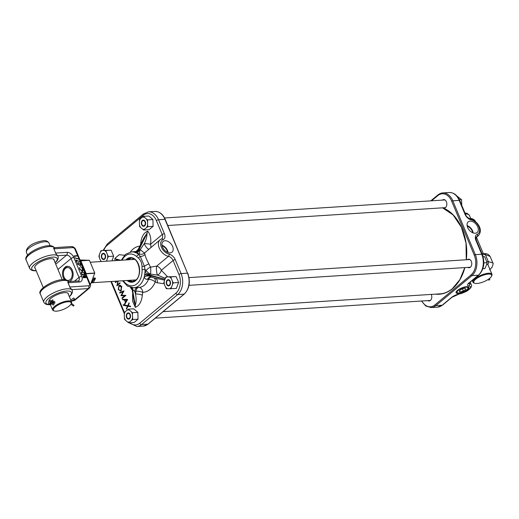 <?xml version="1.0" encoding="UTF-8"?>
<svg xmlns="http://www.w3.org/2000/svg" width="519" height="519" viewBox="0 0 519 519"><rect width="100%" height="100%" fill="white"/><g stroke="black" fill="none" stroke-linecap="round" stroke-linejoin="round"><path stroke-width="0.78" d="M167.54 252.338A6.046 3.925 50.3 0 0 167.06 250.593A6.046 3.925 50.3 0 0 162.136 245.831M172.613 246.48A6.942 4.502 50.3 0 0 163.063 241.536A6.942 4.502 50.3 0 0 162.557 247.128A6.942 4.502 50.3 0 0 171.932 252.215A6.942 4.502 50.3 0 0 172.613 246.48M168.065 252.545A6.695 4.34 50.3 0 0 167.527 250.567A6.695 4.34 50.3 0 0 162.025 245.279M151.165 277.12A5.145 3.724 -87.5 0 0 148.492 279.384L147.428 279.365C145.735 279.417 144.678 278.573 144.25 276.835L144.95 272.514L146.228 270.62L144.976 269.38A17.996 12.391 86.3 0 1 144.95 272.514A5.145 0.694 -159.7 0 0 149.933 274.519L149.634 275.621L164.899 279.209L149.732 275.012A5.145 1.148 -171.7 0 0 144.626 274.48M138.625 287.468A5.145 3.185 -93.6 0 0 135.933 291.172L134.713 291.25L135.485 293.955L135.933 291.172A5.145 1.174 9.2 0 1 142.777 292.353L142.323 295.136C141.648 301.682 139.313 305.749 135.323 307.345L132.611 301.247L132.605 293.877M123.399 280.721A15.94 10.977 -93.7 0 0 136.925 283.828A15.94 10.977 -93.7 0 0 142.076 269.53L142.005 266.318C141.791 262.867 140.662 260.162 138.618 258.222L136.659 256.581A2.057 1.213 -47.5 0 1 138.865 254.764L139.287 253.999L133.85 252.046L134.959 251.644M164.16 283.731L157.309 282.803L155.272 281.973A5.145 2.193 22.8 0 0 148.596 279.378A5.145 2.193 22.8 0 0 148.492 279.384A17.996 12.391 -93.7 0 1 144.373 285.191A17.996 12.391 -93.7 0 1 138.962 287.448A17.996 12.391 -93.7 0 1 138.774 287.461M139.54 249.658L140.273 249.574L144.301 243.599C146.079 240.154 146.994 236.703 147.046 233.258L144.185 237.423L138.411 248.932L139.54 249.658A5.145 1.758 -68.6 0 1 136.873 253.266A17.996 12.391 86.3 0 1 138.865 254.764L140.305 256.444A5.145 4.158 169.8 0 0 144.944 254.446C145.528 257.054 146.851 260.214 148.914 263.931L150.516 267.142L156.673 266.124A5.145 3.335 -129.7 0 1 161.312 270.295L167.585 276.705M165.353 278.294L157.465 275.07A5.145 1.083 -95 0 1 156.511 270.665A5.145 1.083 -95 0 1 156.673 266.124L168.448 256.341A10.185 6.604 -129.7 0 1 159.651 248.951A10.185 6.604 -129.7 0 1 160.112 239.772L144.58 252.948A5.145 4.762 20.3 0 1 139.287 253.999A5.145 0.532 -73.3 0 1 140.273 249.574A5.145 0.441 -138.1 0 0 144.58 252.948L144.944 254.446M140.513 244.696L140.733 243.359C141.408 236.813 143.744 232.746 147.733 231.15C150.445 234.588 151.36 238.98 150.478 244.326A5.145 3.335 -129.7 0 1 150.711 247.582M138.878 287.455A5.145 3.73 -92.4 0 1 142.777 292.353A23.141 15.927 86.3 0 0 149.978 289.44A23.141 15.927 86.3 0 0 155.272 281.973A5.145 3.542 -67.9 0 0 154.325 278.015M115.049 260.642L114.881 258.384L119.175 254.719L124.482 255.238M117.275 281.116L115.471 282.608L115.289 282.174L116.509 281.162M118.248 281.051L117.365 284.899L119.934 282.771L120.116 283.205L116.853 285.911L117.897 281.071M118.261 289.544L118.89 285.567L120.148 285.203L121.673 286.657L121.044 290.666L120.466 290.99L118.261 289.544L118.773 289.459M124.865 305.068L127.739 305.626L129.023 302.875L129.25 303.42L128.187 305.71L130.386 306.139L130.645 306.755L127.946 306.229L126.578 309.162L126.351 308.617L127.499 306.145L123.353 305.334L123.1 304.718L124.865 305.068M122.452 299.294L127.583 299.431L124.664 304.582L124.443 304.056L125.429 302.376L124.398 299.911L122.692 299.865L122.452 299.294L127.609 299.502M121.654 295.22L125.89 295.395L122.127 298.522L121.92 298.016L124.521 295.856L120.921 295.629L123.022 291.821L119.818 293.001L119.604 292.482L123.996 290.867L121.654 295.22L125.89 295.395M138.618 258.222A2.057 1.259 129.2 0 1 140.305 256.444L144.431 266.312L144.976 269.38L142.076 269.53M142.005 266.318L144.431 266.312A5.145 1.473 149.7 0 1 148.914 263.931M129.984 322.76A13.779 9.485 -93.7 0 0 139.754 323.201L175.889 293.19A13.779 9.485 -93.7 0 0 178.925 274.46L173.093 260.512L161.312 270.295A5.145 3.399 -60.4 0 1 157.465 275.07L150.484 274.09A5.145 2.42 -142.1 0 1 146.228 270.62A5.145 2.88 139.2 0 1 150.516 267.142A5.145 0.98 -88.9 0 1 150.484 274.09L149.933 274.519M123.691 304.835L123.846 305.204L123.353 305.334M127.992 306.216L123.846 305.204M130.541 306.515L127.946 306.229M128.187 305.704L127.739 305.626M128.076 306.035L127.499 306.145M126.844 308.597L126.351 308.617M124.936 299.885L122.692 299.865M123.178 299.729L123.029 299.379M124.884 299.774L124.398 299.911M124.443 304.056L124.982 304.037L125.974 302.363L125.429 302.376M125.974 302.363L125.806 301.967M125.702 301.928L126.136 302.084L127.466 299.839L124.858 299.924L125.702 301.928L126.857 299.976L124.858 299.924M127.466 299.839L126.857 299.976M120.291 292.826L120.161 292.521L123.905 291.146M122.536 298.185L125.248 295.726L121.465 295.629L121.673 295.227M120.161 292.521L119.604 292.482M123.652 291.613L123.022 291.821M121.459 295.616L120.921 295.629M121.465 295.629L120.979 295.765M125.248 295.726L124.521 295.856M122.471 298.029L121.92 298.016M118.942 286.125L119.376 285.632L118.89 285.567M120.68 290.899L119.065 290.024M119.376 285.632L120.369 285.262M120.103 290.536L121.498 290.153M121.394 286.125L119.74 285.703M121.349 286.955L119.072 286.001L118.585 289.245L119.876 290.517L120.862 290.231L121.349 286.955L121.855 286.871M119.96 285.612L119.072 286.001M121.349 290.296L120.862 290.231M115.88 282.278L117.119 281.123M117.417 285.444L117.521 285.002M117.365 284.899L117.677 285.113L120.077 283.115M115.841 282.187L115.289 282.174M154.707 278.1L164.646 280.117M144.548 274.953A5.145 1.2 10 0 1 149.634 275.621L149.699 276.153L151.619 277.224L150.718 277.029A5.145 3.724 -87.5 0 0 147.428 279.365M130.963 287.558A5.145 3.503 112.9 0 1 132.137 289.68L134.168 301.967L135.31 305.276L132.566 289.855L132.137 289.68L135.024 303.907M135.323 307.345L135.31 305.282C136.341 302.064 136.4 298.289 135.485 293.955A5.145 1.174 9.2 0 1 142.323 295.136M137.366 287.552A5.145 3.185 -93.5 0 0 134.713 291.25L132.566 289.855A5.145 3.581 -68.9 0 0 131.184 287.604M120.836 260.272L115.99 259L117.644 260.48M117.858 260.46L116.483 259.39M114.881 258.384L115.99 259L116.632 260.544M147.733 231.15L146.358 234.692L138.625 249.405A5.145 3.529 -69.2 0 1 135.109 252.468M135.44 252.597A5.145 3.542 -66.8 0 0 139.053 249.574L146.358 234.692M121.238 260.246L125.462 254.329L131.437 251.858A17.996 12.391 86.3 0 1 133.85 252.046A5.145 4.742 113.7 0 0 138.385 249.224M140.733 243.359A5.145 1.174 -170.8 0 1 141.11 243.521M161.584 238.915A5.145 3.335 50.3 0 0 161.798 238.759A5.145 3.335 50.3 0 0 162.233 234.562L150.478 244.326A5.145 0.843 -174.6 0 0 144.301 243.599A5.145 1.817 -119.1 0 0 148.83 249.146M131.878 289.583A5.145 4.463 139.6 0 0 131.002 287.773L131.002 287.773A5.145 4.463 139.6 0 0 130.762 287.513M132.047 287.74A5.145 2.018 -82.5 0 1 133.007 290.017M149.699 276.153A5.145 2.835 -3.9 0 0 144.25 276.835A17.996 12.391 86.3 0 1 139.163 285.528A17.996 12.391 86.3 0 1 133.753 287.786L138.962 287.448M155.862 278.45A5.145 3.542 -67.9 0 1 157.309 282.803M467.282 259.701A4.288 2.952 86.3 0 1 470.201 259.779A4.288 2.952 86.3 0 1 471.33 261.381A4.288 2.952 86.3 0 1 470.662 266.948A4.288 2.952 86.3 0 1 467.775 267.402M470.285 259.85A4.113 2.835 -93.7 0 0 468.709 259.351A4.113 2.835 -93.7 0 0 467.807 259.669M431.263 294.409A4.288 2.952 86.3 0 1 431.347 294.597A4.288 2.952 86.3 0 1 430.679 300.157A4.288 2.952 86.3 0 1 427.792 300.611M442.35 200.113A4.288 2.952 86.3 0 1 445.276 200.191A4.288 2.952 86.3 0 1 446.405 201.794A4.288 2.952 86.3 0 1 445.737 207.353A4.288 2.952 86.3 0 1 443.654 208.132L442.804 207.782M445.36 200.263A4.113 2.835 -93.7 0 0 443.777 199.763A4.113 2.835 -93.7 0 0 442.882 200.081M472.653 232.713A6.046 3.925 50.3 0 0 472.167 230.968A6.046 3.925 50.3 0 0 467.243 226.2M477.72 226.855A6.942 4.502 50.3 0 0 468.17 221.911A6.942 4.502 50.3 0 0 467.664 227.497A6.942 4.502 50.3 0 0 477.039 232.59A6.942 4.502 50.3 0 0 477.72 226.855M473.172 232.921A6.695 4.34 50.3 0 0 472.634 230.936A6.695 4.34 50.3 0 0 467.139 225.648M457.46 290.393A6.942 2.258 157.3 0 0 456.071 292.729A6.942 2.258 157.3 0 0 460.716 293.047A6.942 2.258 157.3 0 0 467.515 289.745A6.942 2.258 157.3 0 0 468.884 287.37A6.942 2.258 157.3 0 0 464.194 287.104A6.942 2.258 157.3 0 0 457.46 290.393M486.828 261.634L488.295 261.557L492.868 263.003L490.111 256.418L485.401 254.647L482.372 254.641M468.307 267.363A4.113 2.835 -93.7 0 0 469.234 267.564A4.113 2.835 -93.7 0 0 470.739 266.863M428.318 300.579A4.113 2.835 -93.7 0 0 429.252 300.773A4.113 2.835 -93.7 0 0 430.751 300.079M443.382 207.775A4.113 2.835 -93.7 0 0 444.309 207.97A4.113 2.835 -93.7 0 0 445.808 207.276M469.157 218.518L469.429 218.512C472.024 218.291 474.016 219.213 475.41 221.276L472.433 219.66M67.003 280.234A6.429 4.424 -93.7 0 0 70.169 279.598A6.429 4.424 -93.7 0 0 71.583 270.86A6.429 4.424 -93.7 0 0 65.472 268.381A6.429 4.424 -93.7 0 0 63.5 272.235A6.429 4.424 -93.7 0 0 63.759 276.283A6.429 4.424 -93.7 0 0 66.549 280.046M63.5 272.235L63.565 271.839A7.662 5.274 86.3 0 1 65.919 267.246A7.662 5.274 86.3 0 1 67.983 266.305M92.927 278.113L95.152 277.97L95.444 278.502L93.907 281.525L91.175 282.725M65.485 279.76A7.662 5.274 86.3 0 1 63.876 276.666L63.759 276.283M91.247 282.537L95.094 278.534L95.048 278.113L92.869 278.255M95.444 278.502L91.694 281.356M64.382 279.624A7.714 5.307 86.3 0 1 63.305 277.743A7.714 5.307 86.3 0 1 67.327 266.292A7.714 5.307 86.3 0 1 72.336 270.237A7.714 5.307 86.3 0 1 69.137 281.538M35.24 268.453A10.51 3.412 -22.7 0 1 34.896 266.565A10.51 3.412 -22.7 0 1 50.615 258.722A10.51 3.412 -22.7 0 1 53.113 258.942A10.51 3.412 -22.7 0 1 54.216 260.512M53.95 259.883A10.309 3.348 157.3 0 0 53.892 259.675A10.309 3.348 157.3 0 0 52.99 258.903M68.411 294.435A10.51 3.412 157.3 0 0 67.301 292.865A10.51 3.412 157.3 0 0 64.804 292.645A10.51 3.412 157.3 0 0 49.091 300.482A10.51 3.412 157.3 0 0 48.864 301.468M48.994 301.292A10.309 3.348 -22.7 0 1 49.149 300.365M68.586 281.791L67.749 282.161L70.078 287.714L71.869 289.634A15.427 5.008 -22.7 0 1 72.173 290.115A15.427 5.008 -22.7 0 1 72.225 290.244M74.95 258.001L79.225 259.331L74.95 258.001M71.869 289.634L88.249 288.583A4.113 2.666 50.3 0 0 89.378 288.155C90.54 286.559 90.786 285.21 90.137 284.101L75.664 249.516A2.057 0.668 157.3 0 0 74.976 249.308A2.057 1.336 50.3 0 0 72.731 247.608L53.879 248.822L55.663 253.077L67.068 252.344A6.17 4.003 -129.7 0 1 73.789 257.437A2.057 0.668 157.3 0 0 71.097 258.533L78.998 277.438L74.477 281.194M79.16 259.312L89.443 283.893A2.057 1.336 -129.7 0 1 88.704 285.787L69.851 287.001L68.073 282.745L79.478 282.012A6.17 4.003 50.3 0 0 81.691 276.342L73.789 257.437M78.603 262.724L80.769 263.905L80.62 264.988L79.666 265.261L77.513 264.119L77.675 263.003L78.603 262.724L80.769 263.905M79.504 267.622L79.822 269.257L81.833 270.827L82.56 268.965L81.548 267.356L82.878 268.939L82.982 270.516L82.073 271.061L79.621 269.153L79.582 267.48L79.945 269.153L81.95 270.73L82.391 270.594M81.425 267.454L82.755 269.043L82.735 270.827M85.985 276.569L86.407 277.581L83.306 277.775L83.001 277.049L83.274 275.81L84.117 276.199L84.603 275.427L85.985 276.569L86.251 277.587M82.975 275.92L84.117 276.199M84.286 275.55L85.862 276.666M82.372 271.638L84.681 273.448L85.168 274.609L82.06 274.804L81.36 272.858L81.684 271.878L82.372 271.638L84.558 273.545L85.006 274.616M80.302 265.514L80.743 266.967M76.403 260.493L76.812 262.244L75.845 259.948L79.848 261.706L76.403 260.493L76.968 262.238M74.6 256.185L74.84 256.762L74.139 255.867L77.247 255.672L77.383 256.003L74.6 256.185L74.639 256.658M67.178 292.826A10.309 3.348 -22.7 0 1 68.08 293.598A10.309 3.348 -22.7 0 1 68.145 293.799M67.749 282.161L68.073 282.745M69.851 287.001L70.078 287.714M58.031 256.321A15.427 5.008 157.3 0 0 57.985 256.191A15.427 5.008 157.3 0 0 57.68 255.711L55.89 253.797L53.879 248.822M55.89 253.797L55.663 253.077M54.398 247.868L53.561 248.238M34.955 266.442A10.309 3.348 157.3 0 0 34.877 267.629A10.309 3.348 157.3 0 0 34.974 267.817M80.043 259.98L89.43 260.285L94.763 273.033L90.371 284.853M80.322 260.635A1.233 1.09 93.4 0 0 80.776 260.726L86.238 273.785A1.233 0.707 8 0 0 85.901 273.987M80.672 260.726L80.672 260.726A1.233 1.09 93.4 0 0 80.679 260.726L80.114 260.473M84.746 275.764L84.325 276.51L84.623 275.868L84.675 277.438L85.953 277.263L84.746 275.764L84.798 277.341L85.953 277.263M83.196 276.264L83.481 277.425L84.48 277.36L83.416 276.147M83.3 276.244L83.364 277.522L84.48 277.36M81.626 271.93L82.249 271.735M82.391 272.073L81.619 273.13L82.119 274.551L84.584 274.389L84 272.799L82.508 271.969L81.918 272.209M82.119 274.551L84.707 274.292M81.619 273.13L82.242 274.447M82.508 271.969L81.736 273.033M81.833 270.827L82.333 270.646M80.653 264.009L80.555 265.034M77.616 263.055L78.479 262.822M77.895 263.347L77.701 264.184L79.401 265.027L80.263 264.755M77.824 264.087L79.524 264.924L80.328 264.709L80.451 263.918L79.582 263.146L77.954 263.295L77.701 264.184M75.923 260.129L79.848 261.706M74.872 257.807L79.076 258.981M74.178 255.958L77.247 255.672M67.95 301.76A9.666 3.14 157.3 0 0 56.571 305.957A9.666 3.14 157.3 0 0 54.326 310.959A9.666 3.14 157.3 0 0 56.629 311.16A9.666 3.14 157.3 0 0 71.084 303.952A9.666 3.14 157.3 0 0 67.95 301.76M54.326 310.959L53.593 310.706A10.283 3.341 -22.7 0 1 52.575 309.895A10.283 3.341 -22.7 0 1 57.362 304.523A10.283 3.341 -22.7 0 1 68.086 300.923A10.283 3.341 -22.7 0 1 71.551 301.954A10.283 3.341 -22.7 0 1 71.421 303.252L71.084 303.952M51.55 300.812L52.847 299.846L53.918 304.731L53.185 305.055L51.718 303.784M54.943 302.545L53.23 302.655A3.237 2.225 -67.5 0 1 52.51 302.545A3.237 2.225 -67.5 0 1 51.712 301.831A1.414 0.973 112.5 0 0 51.362 301.52A1.414 0.973 112.5 0 0 51.044 301.474A1.414 0.973 112.5 0 0 49.843 302.674A1.414 0.973 112.5 0 0 50.278 304.14A1.414 0.973 112.5 0 0 50.596 304.192A1.414 0.973 112.5 0 0 51.394 303.738A3.237 2.225 -67.5 0 1 53.223 302.694L54.936 302.583M70.772 300.086L73.51 298.068A0.811 0.389 53.6 0 1 73.808 298.068A0.811 0.389 53.6 0 1 74.528 298.944L71.499 301.176A2.407 1.654 112.5 0 1 71.285 301.318M49.843 303.647A1.414 0.973 112.5 0 0 50.311 303.284A3.237 2.225 -67.5 0 1 51.881 302.279M71.395 303.304L74.055 305.438A0.811 0.577 128.8 0 1 73.004 305.847L70.954 304.199M52.51 302.545L51.42 302.09A3.237 2.225 -67.5 0 1 50.739 301.552M170.226 281.279A3.114 2.141 -93.7 0 0 167.261 280.078A3.114 2.141 -93.7 0 0 166.58 284.308A3.114 2.141 -93.7 0 0 169.538 285.508A3.114 2.141 -93.7 0 0 170.226 281.279M169.259 276.887A6.105 4.204 86.3 0 1 171.348 278.645L172.399 281.168A6.105 4.204 86.3 0 1 172.483 284.594L171.542 287.072A6.105 4.204 86.3 0 1 169.531 288.739L167.546 288.7A6.105 4.204 86.3 0 1 165.451 286.936L164.4 284.418A6.105 4.204 86.3 0 1 164.322 280.987L165.256 278.515A6.105 4.204 86.3 0 1 167.267 276.848L170.77 276.906L171.348 278.645M172.399 281.168L173.268 282.887L178.562 282.544L177.985 280.805L176.064 276.569L170.77 276.906M176.064 276.569L167.267 276.848M166.041 276.802L165.256 278.515M164.4 284.418L163.822 282.68L164.322 280.987M167.546 288.7L166.32 288.661L165.451 286.936M178.562 282.544L176.343 288.421L169.531 288.739M171.043 288.765L171.542 287.072M173.268 282.887L172.483 284.594M483.838 262.906L487.172 262.692L484.668 256.717L483.098 256.814M484.668 256.717L483.059 256.665M489.884 269.335L487.789 264.353L486.66 264.411L484.947 268.57L482.865 268.699M486.673 264.385L487.172 262.692M490.604 274.266A9.666 3.14 157.3 0 0 478.447 277.367A9.666 3.14 157.3 0 0 474.729 283.277A9.666 3.14 157.3 0 0 474.775 283.296A9.666 3.14 157.3 0 0 483.948 281.655A9.666 3.14 157.3 0 0 491.48 276.27A9.666 3.14 157.3 0 0 490.604 274.266M474.048 283.043A10.283 3.341 -22.7 0 1 473.996 283.03A10.283 3.341 -22.7 0 1 472.978 282.213A10.283 3.341 -22.7 0 1 479.491 275.926A10.283 3.341 -22.7 0 1 490.883 273.442A10.283 3.341 -22.7 0 1 491.954 274.272A10.283 3.341 -22.7 0 1 491.817 275.57L491.48 276.27M489.378 278.58L489.871 279.397A0.811 0.558 148.7 0 1 488.457 279.864L488.191 279.43M169.356 285.08A2.621 1.804 -93.7 0 0 169.934 281.519A2.621 1.804 -93.7 0 0 167.442 280.507A2.621 1.804 -93.7 0 0 166.638 282.077A2.621 1.804 -93.7 0 0 166.742 283.731A2.621 1.804 -93.7 0 0 169.356 285.08M457.07 196.176L461.534 199.672L459.412 199.809M461.761 205.368L461.534 199.672M145.009 221.931A2.621 1.804 -93.7 0 0 143.179 220.601A2.621 1.804 -93.7 0 0 141.713 222.489A2.621 1.804 -93.7 0 0 141.817 224.143A2.621 1.804 -93.7 0 0 141.94 224.48A2.621 1.804 -93.7 0 0 144.431 225.493A2.621 1.804 -93.7 0 0 145.009 221.931M102.528 254.128A2.621 1.804 -93.7 0 0 101.724 255.705A2.621 1.804 -93.7 0 0 101.834 257.353A2.621 1.804 -93.7 0 0 104.449 258.709A2.621 1.804 -93.7 0 0 105.026 255.147A2.621 1.804 -93.7 0 0 102.528 254.128M126.883 317.284A2.621 1.804 -93.7 0 0 129.374 318.296A2.621 1.804 -93.7 0 0 129.951 314.735A2.621 1.804 -93.7 0 0 128.115 313.405A2.621 1.804 -93.7 0 0 126.655 315.293A2.621 1.804 -93.7 0 0 126.759 316.94A2.621 1.804 -93.7 0 0 126.883 317.284M142.336 220.484A3.114 2.141 -93.7 0 0 141.648 224.721A3.114 2.141 -93.7 0 0 144.613 225.921A3.114 2.141 -93.7 0 0 145.301 221.691A3.114 2.141 -93.7 0 0 142.336 220.484M139.352 221.671A6.105 4.204 86.3 0 1 140.461 218.726L142.154 217.325A6.105 4.204 86.3 0 1 144.522 217.377L146.28 218.856A6.105 4.204 86.3 0 1 147.532 221.853L147.597 224.733A6.105 4.204 86.3 0 1 146.488 227.679L144.795 229.087A6.105 4.204 86.3 0 1 142.427 229.035L140.668 227.556A6.105 4.204 86.3 0 1 139.416 224.558L139.449 219.686L140.461 218.726M142.154 217.325L143.458 216.352L148.752 216.008L150.108 217.02L152.923 219.524L147.63 219.861L147.532 221.853M140.668 227.556L139.605 226.531L139.416 224.558M146.488 227.679L147.792 226.706L153.086 226.368L149.076 229.696L143.776 230.04L142.427 229.035M143.776 230.04L144.795 229.087M147.792 226.706L147.597 224.733M153.086 226.368L152.923 219.524M147.63 219.861L146.28 218.856M143.458 216.352L144.522 217.377M101.666 257.937A3.114 2.141 -93.7 0 0 104.624 259.137A3.114 2.141 -93.7 0 0 105.312 254.907A3.114 2.141 -93.7 0 0 102.353 253.7A3.114 2.141 -93.7 0 0 101.666 257.937M101.361 261.524A6.105 4.204 86.3 0 1 100.543 260.564L99.486 258.047A6.105 4.204 86.3 0 1 99.408 254.615L100.342 252.143A6.105 4.204 86.3 0 1 102.353 250.469L104.345 250.515A6.105 4.204 86.3 0 1 106.434 252.273L107.491 254.79A6.105 4.204 86.3 0 1 107.569 258.222L106.635 260.7A6.105 4.204 86.3 0 1 106.259 261.206M101.023 261.544L100.543 260.564M99.486 258.047L98.908 256.308L99.408 254.615M106.473 261.193L106.635 260.7M111.994 260.843L113.655 256.172L108.361 256.516L107.569 258.222M108.361 256.516L107.491 254.79M113.655 256.172L111.15 250.197L105.857 250.534L106.434 252.273M105.857 250.534L104.345 250.515M111.15 250.197L102.353 250.469M101.134 250.43L100.342 252.143M129.549 318.724A3.114 2.141 -93.7 0 0 130.237 314.495A3.114 2.141 -93.7 0 0 127.278 313.288A3.114 2.141 -93.7 0 0 126.591 317.524A3.114 2.141 -93.7 0 0 129.549 318.724M132.54 317.537A6.105 4.204 86.3 0 1 131.424 320.483L129.737 321.89A6.105 4.204 86.3 0 1 127.369 321.838L125.611 320.353A6.105 4.204 86.3 0 1 124.359 317.362L124.288 314.475A6.105 4.204 86.3 0 1 125.403 311.53L127.097 310.128A6.105 4.204 86.3 0 1 129.465 310.18L131.223 311.66A6.105 4.204 86.3 0 1 132.475 314.657L132.734 319.509L131.424 320.483M129.737 321.89L128.718 322.844L134.012 322.5L135.323 321.527L138.028 319.172L132.734 319.509M138.028 319.172L137.866 312.328L132.572 312.665L132.475 314.657M132.572 312.665L131.223 311.66M137.866 312.328L133.694 308.811L128.401 309.155L129.465 310.18M128.401 309.155L127.097 310.128M124.288 314.475L124.391 312.49L125.403 311.53M125.611 320.353L124.547 319.328L124.359 317.362M128.718 322.844L127.369 321.838M460.924 292.625A5.917 1.92 157.3 0 0 467.866 288.538A5.917 1.92 157.3 0 0 464.051 287.52A5.917 1.92 157.3 0 0 458.232 290.329A5.917 1.92 157.3 0 0 457.615 292.82A5.917 1.92 157.3 0 0 460.924 292.625M468.501 286.975L467.866 288.538M457.615 292.82L456.253 291.723M465.056 288.214L461.663 289.083L459.094 290.938L459.918 291.925L463.311 291.055L465.88 289.2L465.056 288.214M462.397 288.895L463.311 291.055M459.451 290.685L459.918 291.925M127.025 259.876A11.723 8.07 -93.7 0 1 127.272 259.656A11.723 8.07 -93.7 0 1 130.801 258.19C138.605 256.808 142.9 275.089 135.66 280.182A10.802 7.435 86.3 0 1 135.011 279.975M134.564 280.001A10.802 7.435 -93.7 0 0 135.537 280.286M135.005 280.669A11.21 7.72 86.3 0 1 133.467 280.072M129.134 280.351L132.656 281.558A11.723 8.07 86.3 0 1 129.062 280.357M125.76 259.954A12.339 8.499 86.3 0 1 126.604 259.15A12.339 8.499 86.3 0 1 138.333 263.912A12.339 8.499 86.3 0 1 135.608 280.688A12.339 8.499 86.3 0 1 127.077 280.481M129.679 258.592A13.896 9.563 -93.7 0 0 128.79 259.76M128.433 259.785A14.104 9.705 86.3 0 1 129.056 258.903M133.694 259.442A10.802 7.435 86.3 0 1 134.311 259.156M134.174 259.072A10.802 7.435 -93.7 0 0 133.247 259.474M127.739 259.824A11.723 8.07 86.3 0 1 131.151 258.177L127.81 259.824M136.659 256.581A15.94 10.977 -93.7 0 0 125.287 256.01A15.94 10.977 -93.7 0 0 122.075 260.194M130.327 251.994A23.141 15.927 86.3 0 1 139.773 246.175M164.393 233.686A6.786 4.405 -129.7 0 1 163.07 239.674A8.538 5.534 50.3 0 0 161.403 247.2A8.538 5.534 50.3 0 0 169.116 254.128A6.786 4.405 -129.7 0 1 175.247 259.636L181.079 273.584L187.482 273.169L164.958 219.323L158.555 219.738L164.393 233.686A1.648 0.532 -22.7 0 0 162.233 234.562L156.401 220.614A13.779 9.485 -93.7 0 0 143.302 215.294L107.174 245.305A13.779 9.485 -93.7 0 0 103.813 250.262M111.436 281.493L124.398 312.477M139.754 323.201A1.648 1.07 -129.7 0 0 141.544 324.563L147.947 324.148L184.083 294.137L177.68 294.545L141.544 324.563A15.427 10.62 86.3 0 1 136.906 326.496L143.309 326.081A15.427 10.62 -93.7 0 0 147.947 324.148A0.824 0.532 50.3 0 0 148.298 323.856M164.958 219.323A15.427 10.62 -93.7 0 0 154.934 211.434C159.424 211.434 162.856 214.094 165.237 219.407L164.958 219.323M154.934 211.434L148.531 211.843A15.427 10.62 86.3 0 1 158.555 219.738A1.648 0.532 -22.7 0 0 156.401 220.614M143.309 326.081L148.175 324.064L184.303 294.052A0.824 0.532 50.3 0 1 184.083 294.137A15.427 10.62 -93.7 0 0 187.482 273.169L165.237 219.407M178.925 274.46A1.648 0.532 157.3 0 1 181.079 273.584A15.427 10.62 86.3 0 1 177.68 294.545A1.648 1.07 -129.7 0 1 175.889 293.19M175.247 259.636A1.648 0.532 157.3 0 0 173.093 260.512A5.145 3.335 50.3 0 0 168.448 256.341A1.648 0.973 101.8 0 0 169.116 254.128M163.07 239.674A1.648 1.226 -112.6 0 0 161.474 238.954L161.798 238.759M143.302 215.294A1.648 1.07 -129.7 0 1 143.439 213.951L148.531 211.843M107.174 245.305A1.648 1.07 -129.7 0 1 107.31 243.962L143.439 213.951M128.342 280.403A11.723 8.07 -93.7 0 0 132.306 281.59A11.723 8.07 -93.7 0 0 135.569 280.325M130.483 281.103A14.104 9.705 86.3 0 1 129.756 280.312M132.144 259.545A11.21 7.72 86.3 0 1 133.597 258.76M130.113 280.286A13.896 9.563 -93.7 0 0 131.138 281.337M438.529 293.942A43.849 30.18 -93.7 0 0 440.106 293.962M436.966 294.046A43.849 30.18 -93.7 0 0 439.327 294.026A43.849 30.18 -93.7 0 0 452.516 288.525A43.849 30.18 -93.7 0 0 464.849 267.59A44.05 30.323 -93.7 0 1 452.438 288.713A44.05 30.323 -93.7 0 1 435.422 294.143M464.194 234.601A43.849 30.18 -93.7 0 0 442.545 207.827M466.328 259.76A44.05 30.323 -93.7 0 0 443.654 208.132M491.954 274.272L487.802 264.353A2.057 1.492 87 0 0 488.295 261.557L485.401 254.647A2.057 1.466 -89.9 0 0 484.13 253.596C486.738 253.415 488.736 254.355 490.111 256.418M421.824 301.001A14.603 10.056 -93.7 0 0 434.89 304.951L471.018 274.94A14.603 10.056 -93.7 0 0 474.243 255.095L451.718 201.249A14.603 10.056 -93.7 0 0 437.835 195.605L431.581 200.808M478.317 275.206L471.914 275.621L435.785 305.633L442.188 305.217L451.549 297.445A6.786 2.206 -22.7 0 1 459.133 294.001A8.538 2.77 157.3 0 0 468.67 289.673A8.538 2.77 157.3 0 0 468.832 285.943A6.786 2.206 -22.7 0 1 468.962 282.978L478.317 275.206A15.427 10.62 -93.7 0 0 481.723 254.245L475.884 240.297A6.786 4.405 -129.7 0 1 477.208 234.309A8.538 5.534 50.3 0 0 478.875 226.777A8.538 5.534 50.3 0 0 471.161 219.855A6.786 4.405 -129.7 0 1 465.03 214.347L459.198 200.399L452.795 200.808L475.32 254.654L481.723 254.245A1.648 0.532 -22.7 0 1 482.274 254.407C485.142 262.763 483.974 269.64 478.771 275.038A1.648 1.07 50.3 0 1 478.317 275.206M469.429 218.512A2.057 1.473 89.5 0 1 470.402 219.012M469.163 283.024L469.455 283.711A10.185 3.309 -22.7 0 1 471.278 284.704L470.214 282.148M476.079 237.598L478.239 235.808A10.185 6.604 -129.7 0 1 477.117 236.482L476.234 237.215M434.89 304.951A0.824 0.532 50.3 0 0 435.785 305.633A15.427 10.62 86.3 0 1 431.146 307.566L437.549 307.157A15.427 10.62 -93.7 0 0 442.188 305.217A1.648 1.07 -129.7 0 0 442.642 305.049L451.997 297.277A1.648 1.07 -129.7 0 1 451.549 297.445M430.776 200.859L437.906 194.936A0.824 0.532 50.3 0 1 438.133 194.852A15.427 10.62 86.3 0 1 442.772 192.919A15.427 10.62 86.3 0 1 452.795 200.808L451.718 201.249M459.75 200.561A1.648 0.532 -22.7 0 0 459.198 200.399A15.427 10.62 -93.7 0 0 449.175 192.504C453.866 192.536 457.395 195.222 459.75 200.561L465.588 214.509A1.648 0.532 -22.7 0 0 465.03 214.347M474.243 255.095L475.32 254.654A15.427 10.62 86.3 0 1 471.914 275.621A0.824 0.532 50.3 0 1 471.018 274.94M468.741 283.471A5.145 1.667 157.3 0 0 469.455 283.711A1.648 1.356 97.3 0 1 468.832 285.943M477.208 234.309A1.648 1.226 67.4 0 1 477.117 236.482A5.145 3.335 50.3 0 0 476.552 236.826C475.891 237.034 475.858 238.247 476.442 240.459L482.274 254.407M468.962 282.978A1.648 1.07 50.3 0 0 469.41 282.81L468.579 283.718L468.527 283.212M471.278 284.704C472.835 286.469 468.871 290.192 465.913 291.613L458.841 294.182A1.648 0.843 -100.9 0 0 459.133 294.001M475.884 240.297A1.648 0.532 -22.7 0 1 476.442 240.459M471.161 219.855A1.648 0.973 -78.2 0 0 470.538 219.044C467.593 217.746 465.939 216.235 465.588 214.509M449.175 192.504L442.772 192.919L437.906 194.936A0.824 0.532 50.3 0 0 437.835 195.605M91.947 280.695L95.152 277.97M54.326 247.654A15.427 5.008 157.3 0 0 49.396 246.551A15.427 5.008 157.3 0 0 33.32 251.949A15.427 5.008 157.3 0 0 26.132 260.006C23.173 255.153 38.763 246.194 48.332 245.708C51.439 245.442 53.528 246.24 54.599 248.095M55.098 262.614A13.779 4.476 157.3 0 0 52.529 257.132A13.779 4.476 157.3 0 0 34.591 264.385A13.779 4.476 157.3 0 0 36.122 270.555M26.132 260.006L29.622 268.349A15.427 5.008 -22.7 0 1 36.81 260.298A15.427 5.008 -22.7 0 1 52.893 254.894A15.427 5.008 -22.7 0 1 58.089 256.444L57.985 256.191M69.358 296.706L71.356 294.61L72.465 292.262L72.277 290.368A15.427 5.008 157.3 0 0 67.081 288.817A15.427 5.008 157.3 0 0 50.998 294.221A15.427 5.008 157.3 0 0 43.817 302.272L40.326 293.929A15.427 5.008 -22.7 0 1 47.508 285.872A15.427 5.008 -22.7 0 1 63.59 280.468A15.427 5.008 -22.7 0 1 68.514 281.577M49.097 304.478A13.779 4.476 -22.7 0 1 49.344 297.861A13.779 4.476 -22.7 0 1 66.717 291.055A13.779 4.476 -22.7 0 1 69.287 296.537M74.976 249.308L79.011 258.962M90.137 284.101A2.057 0.668 157.3 0 0 89.443 283.893M72.16 300.689L73.795 300.585A2.057 1.414 86.3 0 1 73.179 300.845L74.924 300.164A4.113 2.666 50.3 0 1 73.795 300.585L88.249 288.583A2.057 1.414 -93.7 0 0 88.704 285.787M79.478 282.012A2.057 1.414 -93.7 0 0 78.142 280.961L68.21 281.596M55.747 264.165L66.614 255.14A4.113 2.666 50.3 0 1 71.097 258.533L57.953 269.452M81.691 276.342A2.057 0.668 157.3 0 0 78.998 277.438A4.113 2.666 -129.7 0 1 78.648 280.792L78.142 280.961M67.068 252.344A2.057 1.414 86.3 0 1 66.614 255.14L57.68 255.711M54.021 247.673L71.395 246.557A2.057 1.414 86.3 0 1 72.731 247.608M94.769 273.234L86.238 273.785L85.972 274.798M80.075 260.7L89.307 260.181M89.43 260.285L80.659 260.849A1.233 0.402 -22.7 0 1 80.4 260.836M85.732 273.578A1.233 0.402 -22.7 0 0 85.985 273.597L94.763 273.033M44.855 241.737A12.216 3.97 157.3 0 0 32.12 246.019A12.216 3.97 157.3 0 0 26.43 252.396C25.496 247.089 33.086 242.399 43.518 240.686C45.64 240.265 47.463 241.024 48.974 242.963A12.216 3.97 157.3 0 0 44.855 241.737M53.23 302.655A0.811 0.558 -93.7 0 0 52.536 301.643M50.894 301.494L51.712 301.831A0.811 0.525 -31.1 0 0 51.679 301.039M50.311 303.284L51.465 304.043L52.73 303.278L54.845 303.141M53.139 302.661L53.223 302.694A0.811 0.558 86.3 0 1 52.73 303.278M70.882 300.352A0.811 0.389 53.6 0 1 71.499 301.176M470.746 218.564L469.371 215.281A12.216 3.97 157.3 0 0 468.106 214.295A12.216 3.97 157.3 0 0 465.394 214.049M135.673 280.176L135.057 279.968M122.555 280.773L127.473 286.079L133.753 287.786M131.437 251.858L135.024 251.631M161.474 238.954L160.112 239.772M107.31 243.962L103.216 250.301M124.32 313.632L110.891 281.525M129.01 322.824L136.906 326.496M119.876 290.517L120.317 290.595M187.761 273.254C190.635 281.739 189.487 288.674 184.303 294.052M156.647 278.671L151.081 277.094M135.874 251.579L134.849 251.657C135.122 251.053 135.29 252.954 138.411 248.932L138.411 248.932M131.826 289.576L130.379 287.228M135.66 280.182L132.306 281.59M134.324 259.163L133.74 259.442M442.519 207.834L453.178 214.989L461.41 227.322L465.997 243.009L466.263 259.766M464.79 267.59L459.866 279.644L452.458 288.551C448.422 291.879 444.043 293.702 439.327 294.026M475.41 221.276L475.579 221.678M489.599 269.854L491.947 267.454C493.186 264.32 493.491 262.835 492.868 263.003L492.868 263.003M481.93 253.59L484.13 253.596M469.41 282.81L478.771 275.038M458.841 294.182L451.997 297.277M442.642 305.049L437.549 307.157M478.239 235.808C483.948 229.58 476.825 220.594 470.538 219.044M421.512 301.02L425.742 305.976L431.146 307.566M134.648 259.383L90.248 262.238M135.972 279.91L91.149 282.797M441.033 293.78L163.109 311.66M29.622 268.349C30.686 270.211 32.775 271.009 35.895 270.743L36.187 270.723M40.326 293.929C36.81 290.056 52.276 280.052 62.52 279.631C65.628 279.365 67.717 280.156 68.787 282.018M43.817 302.272C44.874 304.134 46.963 304.932 50.084 304.666M71.836 300.929L73.179 300.845M89.378 288.155L74.924 300.164M71.395 246.557C73.354 246.629 74.781 247.615 75.664 249.516M55.17 262.783L57.161 260.7L58.277 258.339L58.089 256.444M52.575 309.895L50.414 304.724M49.941 303.596L49.772 303.187M43.246 287.591L34.812 267.428M27.572 255.127L26.43 252.396M50.116 245.695L48.974 242.963M71.551 301.954L67.983 293.41M62.222 279.65L53.788 259.487M54.845 301.481L52.276 301.571L50.453 300.436C47.852 302.168 47.735 303.609 50.103 304.776L51.465 304.043M474.729 283.277L473.996 283.03M464.946 212.978L467.055 213.296L469.371 215.281M472.978 282.213L472.245 280.461M483.299 253.59L476.474 237.274M189.02 277.6L469.773 259.539M188.981 285.333L470.272 267.24M164.568 217.98L444.848 199.951M167.786 225.506L445.347 207.652M155.304 318.141L430.283 300.456"/></g></svg>
